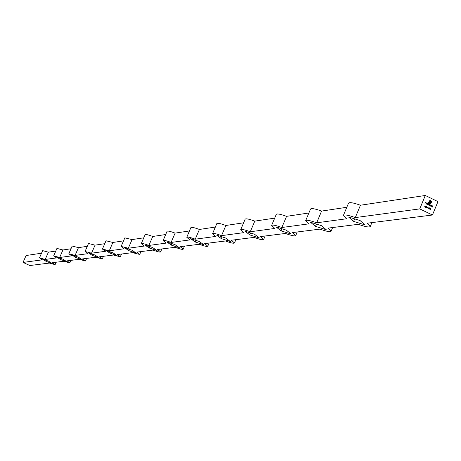 <?xml version="1.0" encoding="UTF-8"?>
<svg xmlns="http://www.w3.org/2000/svg" width="461" height="461" viewBox="0 0 461 461"><rect width="100%" height="100%" fill="white"/><g stroke="black" fill="none" stroke-linecap="round" stroke-linejoin="round"><path stroke-width="0.69" d="M426.454 206.361L425.947 206.47L426.511 206.234L426.719 206.787L425.849 207.317L426.35 207.715L425.538 207.323L426.604 206.747L426.454 206.361M428.119 207.052L428.165 208.591L428.038 208.044L427.03 208.044L428.119 207.052L428.125 208.574M429.479 207.865L429.825 207.876L429.3 209.144L429.479 207.865M430.032 200.523L431.819 201.227L431 203.22L430.182 203.866L429.496 203.434L430.142 203.612L430.776 203.111L431.496 201.353L430.47 200.858L429.398 201.284L428.678 203.036L428.984 203.186L430.165 201.203L431.087 201.492L429.888 201.889L430.511 202.892L429.646 202.477L429.203 203.572L428.355 203.168L429.329 200.91L430.032 200.523M426.811 204.258L427.347 202.955L426.811 204.258M428.298 204.978L428.684 204.05L429.698 204.523L429.813 205.105L429.496 205.554L429.479 204.603L428.897 205.266L428.874 204.315L428.298 204.978M432.003 206.764L432.383 205.837L432.827 206.038L432.77 207.133L432.764 206.142L432.003 206.764M431.018 205.18L430.741 206.159L430.269 205.946L430.015 205.249L431.018 205.18M419.752 208.896L425.278 195.476L437.95 201.607L432.441 215.016L419.752 208.896L355.298 217.592L360.444 205.231L425.278 195.476M430.989 206.274L431.369 205.347L431.819 205.548L431.755 206.649L431.75 205.652L430.989 206.274M424.737 206.586L425.826 205.906L425.29 207.208L424.737 206.586M428.482 203.508L428.056 204.857L427.583 204.649L427.324 203.946L427.71 203.647L428.252 204.062L428.482 203.508M426.183 203.837L426.661 203.9L426.154 203.958L425.906 203.266L426.552 203.001L426.788 203.722L426.004 203.341L426.396 203.877M430.632 208.384L430.194 208.407L430.683 208.251L430.718 209.375L430.136 209.582L429.888 209.017L430.603 209.334L430.632 208.384M428.448 208.222L428.961 208.314L428.448 208.222M426.632 207.346L427.151 207.438L426.632 207.346M424.979 203.37L425.503 202.102L426.085 202.385L425.555 202.287L425.82 203.036L425.342 202.805L424.979 203.37M432.441 215.016L367.071 223.216L370.281 226.495C369.244 227.527 365.262 226.795 358.341 224.311L327.904 228.132L331.102 231.255C330.168 232.165 326.48 231.451 320.038 229.117L292.568 232.563L295.749 235.548C294.902 236.355 291.473 235.657 285.457 233.456L260.534 236.579L263.686 239.432C262.92 240.152 259.71 239.472 254.069 237.392L231.364 240.244L234.482 242.976C233.779 243.621 230.771 242.959 225.452 240.982L204.678 243.592L207.761 246.209C207.116 246.791 204.281 246.145 199.261 244.272L180.182 246.664L183.224 249.176C182.631 249.706 179.951 249.078 175.197 247.286L157.616 249.493L160.618 251.913C160.065 252.392 157.529 251.781 153.012 250.075L136.756 252.115L139.712 254.437L132.491 252.645L117.417 254.541L120.333 256.783L113.458 255.037L99.438 256.794L102.313 258.955L95.755 257.255L82.686 258.898L85.51 260.984L79.246 259.33L67.029 260.863L69.813 262.879L63.814 261.266L52.375 262.701L55.113 264.654L49.362 263.075L29.856 265.524L23.05 262.43L42.256 259.837L39.485 257.866L45.224 259.439L56.49 257.918L53.678 255.878L59.659 257.492L71.686 255.867L68.827 253.757L75.074 255.411L87.947 253.671L85.037 251.487L91.578 253.181L105.385 251.32L102.428 249.055L109.28 250.79L124.136 248.79L121.134 246.439L128.331 248.22L144.345 246.059L141.297 243.621C141.838 243.137 144.368 243.748 148.88 245.448L166.202 243.108L163.113 240.573C163.695 240.043 166.358 240.665 171.112 242.446L189.909 239.91L186.774 237.265C187.408 236.677 190.232 237.323 195.245 239.19L215.719 236.43L212.544 233.664C213.224 233.018 216.226 233.675 221.539 235.646L243.915 232.626L240.7 229.734C241.449 229.013 244.647 229.687 250.288 231.762L274.842 228.449L271.604 225.429C272.422 224.616 275.839 225.308 281.855 227.504L308.933 223.85L305.666 220.681C306.571 219.77 310.247 220.479 316.684 222.801L321.594 211.075L346.805 207.283M316.684 222.801L346.689 218.756L343.405 215.425C344.413 214.394 348.378 215.12 355.298 217.592M281.855 227.504L286.558 216.342L308.893 212.982M250.288 231.762L254.789 221.124L274.681 218.128M221.539 235.646L225.861 225.475L243.639 222.801M195.245 239.19L199.4 229.457L215.356 227.054M171.112 242.446L175.111 233.11L189.477 230.949M148.88 245.448L152.735 236.476L165.701 234.522M128.331 248.22L132.048 239.587L143.792 237.818M109.28 250.79L112.876 242.469L123.536 240.867M91.578 253.181L95.052 245.148L104.751 243.69M75.074 255.411L78.445 247.649L87.279 246.318M59.659 257.492L62.927 249.983L70.994 248.773M45.224 259.439L48.393 252.167L55.775 251.061M23.05 262.43L26.07 255.527L41.525 253.204M343.405 215.425L348.528 203.151C349.547 202.079 353.518 202.771 360.444 205.231M39.485 257.866L42.648 250.628L48.393 252.167M53.678 255.878L56.934 248.404L62.927 249.983M68.827 253.757L72.187 246.03L78.445 247.649M85.037 251.487L88.506 243.489L95.052 245.148M102.428 249.055L106.013 240.769L112.876 242.469M121.134 246.439L124.839 237.841L132.048 239.587M141.297 243.621L145.14 234.689C145.688 234.182 148.217 234.782 152.735 236.476M163.113 240.573L167.095 231.278C167.689 230.725 170.357 231.336 175.111 233.11M186.774 237.265L190.912 227.578C191.551 226.968 194.381 227.596 199.4 229.457M212.544 233.664L216.843 223.55C217.54 222.876 220.548 223.516 225.861 225.475M240.7 229.734L245.183 219.159C245.944 218.405 249.147 219.061 254.789 221.124M271.604 225.429L276.277 214.336C277.113 213.495 280.536 214.163 286.558 216.342M305.666 220.681L310.553 209.029C311.475 208.078 315.157 208.764 321.594 211.075M62.938 259.226L66.937 261.756L60.558 259.537L56.547 257.007L62.938 259.226M78.445 257.209L82.531 259.831L75.898 257.543L71.801 254.916L78.445 257.209M95.041 255.048L99.213 257.768L92.315 255.406L88.132 252.68L95.041 255.048M112.847 252.732L117.106 255.561L109.92 253.112L105.644 250.283L112.847 252.732M132.002 250.237L136.352 253.181L128.85 250.651L124.482 247.701L132.002 250.237M152.666 247.551L157.103 250.617L149.255 247.995L144.8 244.918L152.666 247.551M175.019 244.641L179.548 247.845L171.325 245.119L166.773 241.91L175.019 244.641M199.279 241.483L203.9 244.837L195.268 242.002L190.618 238.642L199.279 241.483M225.7 238.043L230.419 241.564L221.326 238.614L216.584 235.087L225.7 238.043M254.593 234.28L259.393 237.98L249.799 234.903L244.97 231.203L254.593 234.28M286.316 230.154L291.196 234.055L281.043 230.84L276.122 226.933L286.316 230.154M321.3 225.596L326.255 229.722L315.474 226.357L310.472 222.231L321.3 225.596M360.081 220.548L365.1 224.922L353.604 221.395L348.539 217.016L360.081 220.548M48.422 261.116L52.335 263.559L46.186 261.41L42.256 258.961L48.422 261.116M431.087 205.237L430.712 206.142M430.378 204.949L430.666 204.989M430.632 204.995L430.943 205.352M430.39 205.076L430.078 205.306L430.545 205.871L430.626 205.105L430.119 205.301L430.545 205.871M431.778 205.554L431.727 206.632M431.312 205.756L431.064 206.315M432.793 206.038L432.741 207.122M432.326 206.246L432.078 206.805M425.785 205.911L425.468 206.782M425.584 206.182L424.961 206.563L425.359 206.73L425.584 206.182L425.002 206.557L425.359 206.73M429.058 204.24L429.283 204.592M429.658 204.528L429.577 205.594M429.479 204.603L428.978 205.301M428.874 204.315L428.378 205.012M428.551 203.566L428.021 204.845M427.693 203.647L427.981 203.693M427.941 203.699L428.252 204.062M427.699 203.774L427.393 204.004L427.837 204.575M428.136 204.344L427.935 203.808L427.433 203.998L427.635 204.54L428.136 204.344M427.41 203.013L426.886 204.292M426.511 203.007L426.828 203.353M426.788 203.359L426.759 203.704M426.148 203.843L426.004 203.341M426.027 203.238L426.73 203.555L426.506 203.117L426.027 203.238L426.73 203.555M429.992 200.529L430.568 200.621M430.528 200.627L431.819 201.227M431.778 201.232L431 203.22M430.96 203.226L430.666 203.658M430.626 203.664L430.159 203.866M429.669 203.543L430.142 203.612M429.808 200.84L429.398 201.284M429.364 201.29L428.678 203.036M428.638 203.042L428.984 203.186M430.32 201.209L430.753 201.33M430.712 201.336L431.087 201.492M431.047 201.497L430.931 201.785M429.733 202.177L430.637 202.592M429.168 203.56L429.646 202.477M430.649 208.257L430.902 208.747M430.678 209.38L430.372 209.628M429.785 207.882L429.272 209.127M428.494 208.113L428.961 208.314M427.122 208.09L427.497 207.784M428.021 207.3L427.566 207.686L428.038 207.888L428.021 207.3L427.606 207.68L428.038 207.888M426.679 207.237L427.151 207.438M426.471 206.24L426.719 206.787M426.679 206.793L425.849 207.317M425.808 207.323L426.408 207.588M425.491 202.125L426.085 202.385M425.394 202.679L425.555 202.287M425.359 202.684L425.872 202.909M425.059 203.41L425.342 202.805M46.186 261.41L46.59 260.477M353.604 221.395L354.647 218.889M315.474 226.357L316.425 224.081M281.043 230.84L281.913 228.765M249.799 234.903L250.605 233.007M221.326 238.614L222.069 236.868M195.268 242.002L195.954 240.394M171.325 245.119L171.965 243.627M149.255 247.995L149.854 246.606M128.85 250.651L129.403 249.361M109.92 253.112L110.438 251.913M92.315 255.406L92.799 254.282M75.898 257.543L76.353 256.489M60.558 259.537L60.985 258.552M56.173 262.223L55.113 264.654M70.902 260.373L69.813 262.879M86.633 258.402L85.51 260.984M103.466 256.287L102.313 258.955M121.52 254.023L120.333 256.783M140.939 251.585L139.712 254.437M161.88 248.957L160.618 251.913M184.533 246.116L183.224 249.176M209.115 243.033L207.761 246.209M235.876 239.674L234.482 242.976M265.133 236.003L263.686 239.432M297.247 231.975L295.749 235.548M332.652 227.532L331.102 231.255M371.889 222.611L370.281 226.495"/></g></svg>
